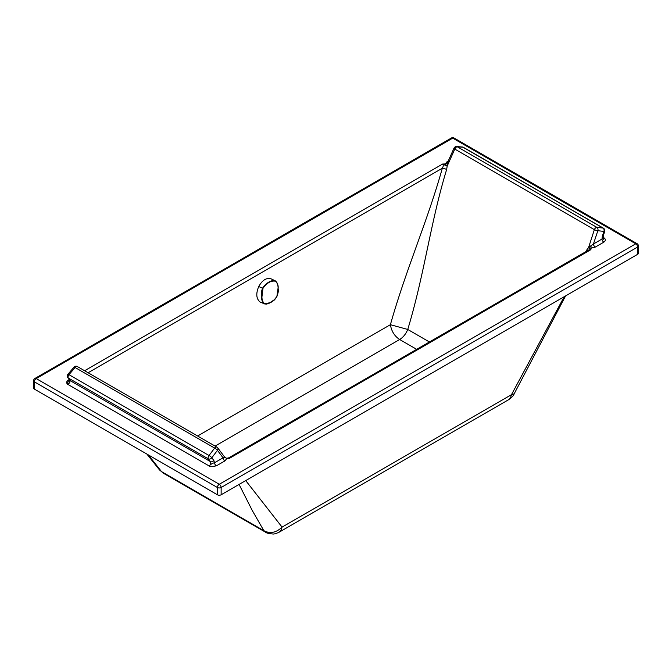 <?xml version="1.0" encoding="UTF-8"?>
<svg xmlns="http://www.w3.org/2000/svg" width="672" height="672" viewBox="0 0 672 672"><rect width="100%" height="100%" fill="white"/><g stroke="black" fill="none" stroke-linecap="round" stroke-linejoin="round"><path stroke-width="1.01" d="M84.596 370.742L442.604 164.044C443.52 164.926 443.428 166.32 442.327 168.235C427.51 221.214 405.955 269.48 390.398 324.694C391.448 331.195 394.54 336.134 399.664 339.511L416.682 349.339M637.081 243.676L454.045 138.004A2.638 1.529 120 0 0 452.726 138.138L36.238 378.596A2.638 1.529 -120 0 0 34.919 378.462A2.638 2.638 0 0 0 33.6 380.755A2.638 1.529 -0 0 0 34.373 381.83L217.4 487.502L217.4 494.777L34.373 389.105L34.373 381.83A2.638 1.529 120 0 1 36.238 378.596L219.274 484.268A2.638 1.529 120 0 0 217.4 487.502A2.638 1.529 180 0 0 221.138 487.502A2.638 1.529 -120 0 0 220.105 484.974A2.638 1.529 -120 0 0 219.274 484.268L635.762 243.81A2.638 1.529 -120 0 1 637.627 247.044A2.638 1.529 -0 0 0 638.4 245.969A2.638 2.638 0 0 0 637.081 243.676A2.638 1.529 120 0 0 635.762 243.81L452.726 138.138A2.638 1.529 -120 0 0 451.408 138.004L34.919 378.462M638.4 245.969L638.4 253.243A2.638 1.529 -0 0 1 637.627 254.327L221.138 494.777A2.638 1.529 180 0 1 217.4 494.777M585.9 251.639L586.606 250.219A3.301 0.899 -153.7 0 1 587.294 250.841M33.6 380.755L33.6 388.03A2.638 1.529 -0 0 0 34.373 389.105M67.712 377.437L69.317 379.915A2.638 2.176 -33 0 0 69.913 380.486C70.224 381.839 69.56 383.158 67.906 384.426L209.168 465.982C209 466.763 211.403 466.721 216.376 465.847L224.935 460.908A2.638 1.529 60 0 1 223.07 457.825L217.451 450.341A2.638 1.991 143.1 0 0 217.694 447.829L217.694 447.829A2.638 1.991 143.1 0 0 217.207 447.401A2.638 1.529 120 0 0 216.905 447.132A2.638 1.529 120 0 0 214.654 448.09A2.638 0.613 37.1 0 1 217.451 450.341L211.823 457.775A2.638 0.613 -142.9 0 0 209.026 455.515L68.989 374.674A2.638 0.504 -139.6 0 0 67.914 374.287L67.914 374.287A2.638 2.638 0 0 0 67.712 377.437L67.712 377.437A2.638 2.176 -33 0 0 68.309 378.008L208.345 458.858L210.395 461.588A2.638 1.991 143.1 0 0 213.872 460.505L211.823 457.775A2.638 1.991 143.1 0 1 208.345 458.858A2.638 1.529 -60 0 1 209.026 455.515L214.654 448.09L75.096 367.517A2.638 0.504 -139.6 0 0 74.012 367.13L67.914 374.287M146.882 454.062L159.558 470.005L161.549 471.626L148.31 454.894M239.072 484.428L252.244 510.443L263.861 530.704L265.406 532.123L163.321 473.189L161.759 471.744L263.852 530.678C270.077 533.954 276.15 532.77 282.064 527.117L280.837 530.662L279.199 532.165M69.006 379.428L67.175 383.813M508.687 399.672C511.829 397.488 513.66 395.539 514.172 393.817L511.476 394.666L510.535 397.757L508.603 399.722M454.549 148A2.638 0.647 -155.9 0 0 454.003 148.151L447.745 162.145L447.157 166.001A2.638 0.773 164.7 0 1 447.056 166.051A1.655 0.949 120 0 0 447.031 166.102L442.604 164.044L445.158 163.943L447.056 166.051A13.969 5.502 38.9 0 0 447.157 166.177L454.793 149.083L594.359 229.656A2.638 0.462 18.4 0 0 597.836 230.723A2.638 2.024 96.2 0 0 596.904 227.396L457.346 146.824A2.638 2.134 -86.1 0 0 456.59 146.588A2.638 2.638 0 0 0 454.003 148.151L454.003 148.151A2.638 0.647 -155.9 0 0 454.793 149.083C455.809 147.336 456.666 146.58 457.346 146.824L462.974 147.21A2.638 2.134 -86.1 0 0 462.218 146.983A2.638 2.638 0 0 1 463.361 147.328A2.638 1.529 120 0 0 462.974 147.21L603.011 228.052A2.638 2.024 96.2 0 1 603.935 231.386A2.638 0.462 -161.6 0 0 604.582 231.294L603.96 229.345M604.741 231.412L603.128 236.25L603.7 239.408M67.368 375.942L67.494 377.034M564.194 296.713L511.476 394.666L282.064 527.117L245.717 480.589M447.157 166.001A10.13 6.166 86.1 0 0 447.157 166.177L446.67 169.428C430.559 222.054 424.418 274.546 407.744 329.456L390.398 324.694L197.618 435.994M429.433 341.972L407.744 329.456C405.88 334.001 403.183 337.352 399.664 339.511L215.09 446.082M224.935 460.908L226.842 458.464L229.396 458.363L227.228 458.195L228.782 457.817L588.857 249.934L590.89 249.656L229.396 458.363C228.48 457.792 228.572 457.657 229.673 457.951M446.67 169.428A3.301 0.496 16.3 0 0 442.327 168.235L88.091 372.758M462.218 146.983L456.59 146.588M602.935 238.165L604.094 237.98L602.944 238.207M602.969 236.141A2.638 0.462 -161.6 0 1 602.33 236.233L601.986 239.056L602.784 238.031L604.582 231.294A2.638 2.638 0 0 0 603.397 228.178A2.638 1.529 120 0 0 603.011 228.052L596.904 227.396A2.638 1.529 120 0 0 594.359 229.656L588.512 247.716A1.655 0.949 120 0 0 588.487 247.775L590.89 249.656L591.066 248.178L588.512 247.716A2.638 1.428 -113.2 0 0 588.479 247.59A10.139 4.242 149.2 0 0 588.361 247.699L586.606 250.219M216.376 465.847A2.638 1.529 60 0 1 214.511 462.764C212.512 463.159 210.731 464.234 209.168 465.982C210.722 464.663 211.134 463.193 210.395 461.588L69.913 380.486L68.309 378.008A2.638 1.529 120 0 1 68.989 374.674L75.096 367.517A2.638 1.529 120 0 1 77.347 366.551L216.905 447.132A2.638 2.638 0 0 1 217.694 447.829L224.624 457.044L226.842 458.464L224.431 457.145L224.843 457.531L224.431 457.145L223.07 457.825L214.511 462.764L213.872 460.505M448.367 160.751L445.158 163.943L447.569 162.708M447.065 161.498A2.638 1.529 -120 0 0 447.922 161.75M69.258 379.789L69.258 382.57L67.906 384.426C68.578 385.064 64.646 382.67 68.149 380.268A2.638 1.529 -120 0 0 69.073 380.52M602.33 236.233L603.935 231.386L597.836 230.723L593.435 243.995L588.479 247.59M603.851 242.138A2.638 1.529 60 0 1 601.986 239.056L593.435 243.995A2.638 1.529 -120 0 0 595.291 247.078L603.851 242.138C607.404 239.551 603.263 237.308 604.094 237.98L602.91 237.292M590.999 245.515L591.066 248.178L595.291 247.078M278.107 287.725C277.964 284.718 277.057 282.551 275.394 281.207C271.018 280.459 266.868 282.853 262.954 288.397L261.92 297.074C262.013 300.056 262.861 302.207 264.474 303.526C269.035 304.349 273.176 301.955 276.914 296.335L278.141 287.54C277.998 284.399 277.049 282.164 275.293 280.846C271.916 279.46 265.583 283.206 262.567 288.204C261.341 291.287 261.013 294.252 261.568 297.116C261.618 300.224 262.466 302.408 264.121 303.685L260.308 302.173C256.25 298.998 255.73 293.773 258.728 286.524C262.592 279.754 266.885 277.276 271.606 279.082M278.124 291.992L278.158 287.675M275.394 281.207L275.31 280.854C277.326 282.82 278.284 285.071 278.174 287.608C277.855 290.531 279.451 288.842 276.956 296.369L276.956 296.369C274.033 301.274 273.202 300.602 270.774 302.492L264.608 303.92L266.473 304.122L269.06 303.316L274.747 299.426M275.066 280.728L271.261 278.905M264.474 303.526L260.308 302.173M637.627 254.327L637.627 247.044L221.138 487.502L221.138 494.777M69.082 379.73L68.149 380.268M258.728 286.524L262.954 288.389M454.045 138.004A2.638 2.638 0 0 0 451.408 138.004M77.347 366.551A2.638 2.638 0 0 0 74.012 367.13M508.679 399.672L279.266 532.123C276.116 533.593 273.966 534.215 272.824 533.996C268.632 533.61 266.162 532.988 265.406 532.123M514.172 393.817L565.589 295.915M159.348 469.745L163.321 473.18M463.361 147.328L603.397 228.178M447.745 162.145L448.392 161.633"/></g></svg>
